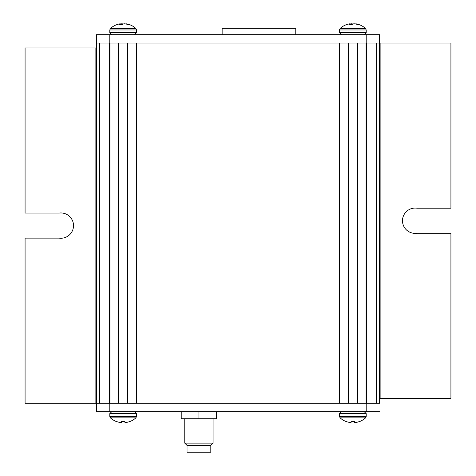 <?xml version="1.0" encoding="UTF-8"?>
<svg xmlns="http://www.w3.org/2000/svg" width="476" height="476" viewBox="0 0 476 476"><rect width="100%" height="100%" fill="white"/><g stroke="black" fill="none" stroke-linecap="round" stroke-linejoin="round"><path stroke-width="0.71" d="M109.599 403.267L109.599 43.066L109.92 43.066L109.92 403.267L348.242 403.267L348.242 43.066L109.92 43.066L118.578 43.066L118.578 403.267L99.365 403.267L99.365 43.066L96.414 43.066L96.414 34.683L379.586 34.683L379.586 43.066L379.586 34.683M376.534 403.267L357.422 403.267L357.422 43.066L366.08 43.066L339.584 43.066L339.584 403.267L366.08 403.267L366.08 43.066L376.635 43.066L376.534 403.267M136.416 403.267L127.758 403.267L127.758 43.066L136.416 43.066L136.416 403.267M109.599 43.066L99.365 43.066M379.586 403.267L379.586 43.066L376.635 43.066L376.635 403.267L379.586 403.267L379.586 398.394L450.921 398.394L450.921 233.246L416.94 233.246A12.644 12.644 0 0 1 402.488 220.733A12.644 12.644 0 0 1 416.94 208.214L450.921 208.214L450.921 43.066L380.128 43.066L380.128 398.394M109.789 403.267L109.789 411.651L96.414 411.651L96.414 43.066M222.143 34.683L222.143 28.34L295.769 28.34L295.769 34.683M96.414 47.939L95.872 47.939L95.872 403.267L99.365 403.267M109.789 411.651L379.586 411.651M181.225 411.651L181.225 418.731L198.92 418.731L198.92 411.651M216.622 411.651L216.622 418.731L198.92 418.731M210.814 445.405L187.026 445.405L187.026 452.2L210.814 452.2L210.814 445.405L213.081 443.138L213.081 418.731M187.026 445.405L184.765 443.138L213.081 443.138M184.765 443.138L184.765 418.731M379.586 43.066L380.128 43.066M95.872 403.267L25.079 403.267L25.079 238.119L59.06 238.119A12.644 12.644 0 0 0 73.512 225.6A12.644 12.644 0 0 0 59.06 213.087L25.079 213.087L25.079 47.939L95.872 47.939M125.581 23.919A18.844 17.338 77.1 0 1 126.057 24.014L126.075 23.8A18.796 13.239 -82.9 0 1 126.925 23.919A18.844 17.338 -77.1 0 1 127.699 24.092A18.844 17.338 -77.1 0 1 129.508 24.651L128.217 24.651A18.844 17.338 77.1 0 0 125.581 23.919A18.796 18.725 0.3 0 0 124.373 23.8A18.796 13.245 -82.9 0 0 123.51 23.919A18.844 7.188 -84.6 0 0 122.368 24.651L119.25 24.651A18.844 7.188 84.6 0 1 120.273 23.919L120.285 24.014A18.844 17.338 -77.1 0 1 120.755 23.919A18.796 18.725 -0.3 0 1 121.969 23.8A18.796 13.245 82.9 0 1 122.832 23.919A18.844 7.188 84.6 0 1 123.171 24.092M119.416 23.919A18.844 17.338 77.1 0 0 118.637 24.092A18.844 17.338 77.1 0 1 119.416 23.919A18.796 13.239 82.9 0 1 120.261 23.8L120.273 23.919M355.245 23.919A18.844 17.338 77.1 0 1 355.715 24.014L355.739 23.8A18.796 13.239 -82.9 0 1 356.583 23.919A18.844 17.338 -77.1 0 1 357.363 24.092A18.844 17.338 -77.1 0 1 359.172 24.651L357.881 24.651A18.844 17.338 77.1 0 0 355.245 23.919A18.796 18.725 0.3 0 0 354.031 23.8A18.796 13.245 -82.9 0 0 353.168 23.919A18.844 7.188 -84.6 0 0 352.026 24.651L350.384 24.651L350.419 23.919A18.844 17.338 -77.1 0 0 349.943 24.014L349.937 23.919A18.844 7.188 84.6 0 0 348.914 24.651L350.384 24.651M349.075 23.919A18.844 17.338 77.1 0 0 348.301 24.092A18.844 17.338 77.1 0 1 349.075 23.919A18.796 13.239 82.9 0 1 349.925 23.8L349.937 23.919M339.453 29.964L340.102 28.483L365.556 28.483A18.844 18.844 0 0 0 357.363 24.092A18.844 18.844 0 0 1 365.556 28.483L366.211 29.964L366.211 32.677L364.205 34.683L366.211 32.677L339.453 32.677L341.459 34.683L339.453 32.677L339.453 29.964L366.211 29.964L366.211 32.677M352.829 24.092A18.844 7.188 84.6 0 0 352.49 23.919A18.796 13.245 82.9 0 0 351.627 23.8A18.796 18.725 -0.3 0 0 350.419 23.919M351.663 24.651L351.627 23.8M352.52 24.282L352.49 23.919M356.572 24.228L356.583 23.919M109.789 29.964L110.444 28.483L135.898 28.483A18.844 18.844 0 0 0 127.699 24.092A18.844 18.844 0 0 1 135.898 28.483L136.547 29.964L136.547 32.677L134.541 34.683L136.547 32.677L109.789 32.677L111.795 34.683L109.789 32.677L109.789 29.964L136.547 29.964L136.547 32.677M120.743 24.651L120.755 23.919M121.999 24.651L121.969 23.8M122.856 24.282L122.832 23.919M126.908 24.228L126.925 23.919M136.547 413.656L134.541 411.651L136.547 413.656L136.547 416.369L136.547 413.656L109.789 413.656L111.795 411.651M109.789 413.656L109.789 416.369L136.547 416.369L135.898 417.851A18.844 18.844 0 0 1 129.561 421.682L129.335 421.682A18.844 18.766 180 0 1 126.509 422.414A18.796 17.303 -102.9 0 1 125.39 422.533A18.796 7.164 -95.4 0 1 124.92 422.414L124.855 421.682L121.481 421.682L121.416 422.414A18.796 7.164 95.4 0 1 120.946 422.533A18.796 17.303 102.9 0 1 119.833 422.414A18.844 18.766 180 0 1 117.007 421.682A18.844 18.766 180 0 0 119.833 422.414M136.547 416.369L135.898 417.851L110.444 417.851A18.844 18.844 0 0 0 116.781 421.682L117.007 421.682M117.167 411.651L120.511 411.651M126.509 422.414A18.844 18.766 180 0 0 129.335 421.682M366.211 413.656L364.205 411.651L366.211 413.656L366.211 416.369L366.211 413.656L339.453 413.656L341.459 411.651M339.453 413.656L339.453 416.369L366.211 416.369L365.556 417.851A18.844 18.844 0 0 1 359.219 421.682L358.993 421.682A18.844 18.766 180 0 1 356.167 422.414A18.796 17.303 -102.9 0 1 355.054 422.533A18.796 7.164 -95.4 0 1 354.584 422.414L354.519 421.682L351.145 421.682L351.08 422.414A18.796 7.164 95.4 0 1 350.61 422.533A18.796 17.303 102.9 0 1 349.491 422.414A18.844 18.766 180 0 1 346.665 421.682A18.844 18.766 180 0 0 349.491 422.414M366.211 416.369L365.556 417.851L340.102 417.851A18.844 18.844 0 0 0 346.439 421.682L346.665 421.682M346.831 411.651L350.175 411.651M356.167 422.414A18.844 18.766 180 0 0 358.993 421.682M366.401 403.267L366.401 43.066M357.107 403.267L357.107 43.066M348.557 403.267L348.557 43.066M339.269 403.267L339.269 43.066M136.731 403.267L136.731 43.066M127.443 403.267L127.443 43.066M118.893 403.267L118.893 43.066M99.466 403.267L99.466 43.066M366.211 43.066L366.211 34.683M109.789 43.066L109.789 34.683M366.211 403.267L366.211 411.651M348.301 24.092A18.844 18.844 0 0 0 340.102 28.483M366.211 29.964L365.556 28.483M118.637 24.092A18.844 18.844 0 0 0 110.444 28.483M136.547 29.964L135.898 28.483M129.561 421.682A18.844 18.844 0 0 0 135.898 417.851M109.789 416.369L110.444 417.851M359.219 421.682A18.844 18.844 0 0 0 365.556 417.851M339.453 416.369L340.102 417.851"/></g></svg>
